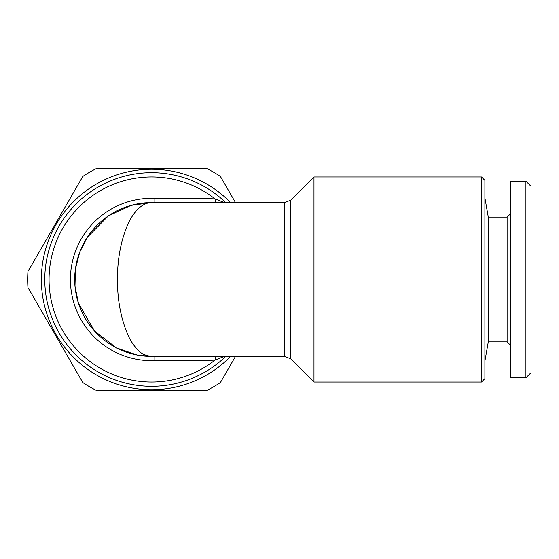 <?xml version="1.0" encoding="UTF-8"?>
<svg xmlns="http://www.w3.org/2000/svg" width="559" height="559" viewBox="0 0 559 559"><rect width="100%" height="100%" fill="white"/><g stroke="black" fill="none" stroke-linecap="round" stroke-linejoin="round"><path stroke-width="0.84" d="M525.921 377.779L510.542 377.779L510.542 181.221L525.921 181.221L525.921 377.779L531.05 372.65L531.05 186.35L525.921 181.221M235.486 202.589L220.379 176.413A123.916 123.916 0 0 0 206.495 168.399L96.721 168.399A123.916 123.916 0 0 0 82.837 176.413L27.95 271.485A123.916 123.916 0 0 0 27.95 287.515L82.837 382.587A123.916 123.916 0 0 0 96.721 390.601L206.495 390.601A123.916 123.916 0 0 0 220.379 382.587L235.486 356.411M284.804 356.411L284.804 202.589L151.608 202.589C140.106 202.798 132.238 215.012 128.004 223.873C120.954 240.3 117.425 258.838 117.425 279.5C117.425 300.169 120.947 318.714 128.004 335.127C130.82 341.423 134.495 346.72 139.023 351.017C141.518 353.868 145.717 355.671 151.608 356.411L137.458 355.098L116.489 347.929L94.485 331.005L78.407 303.146L74.99 286.166L75.437 268.9L79.769 252.018L87.246 237.379L108.32 215.928L131.092 205.37L151.608 202.589A76.911 76.911 0 0 0 74.696 279.5A76.911 76.911 0 0 0 151.608 356.411L284.804 356.411L290.848 358.92L313.983 382.049L481.481 382.049L481.481 176.951L313.983 176.951L313.983 382.049M507.118 217.116L488.293 217.116L488.293 341.884L507.118 341.884L507.118 217.116L510.542 213.699M154.864 202.651L154.871 198.375C173.178 198.033 193.211 198.193 214.97 198.864L215.732 202.589M224.355 356.411L214.97 360.136L215.732 356.411M224.383 202.589L214.97 198.864A102.549 102.549 0 0 0 76.269 209.925A102.549 102.549 0 0 0 76.269 349.075A102.549 102.549 0 0 0 214.97 360.136C193.225 360.848 173.192 361.016 154.871 360.625L154.864 356.349M481.481 382.049L484.905 378.632L484.905 180.368L481.481 176.951M284.804 202.589L290.848 200.08L313.983 176.951M230.588 202.589A110.242 110.242 0 0 0 50.037 322.361A110.242 110.242 0 0 0 230.588 356.411M151.608 386.325A106.825 106.825 0 0 1 52.539 239.531A106.825 106.825 0 0 1 225.738 202.589A106.825 106.825 0 0 0 52.539 239.531A106.825 106.825 0 0 0 225.738 356.411A106.825 106.825 0 0 1 151.608 386.325M290.848 200.08L290.848 358.92M154.871 360.625A81.188 81.188 0 0 1 70.42 279.5A81.188 81.188 0 0 1 154.871 198.375M151.608 202.589L137.458 203.895M137.458 355.105L151.608 356.411M488.293 217.116L484.905 197.886M488.293 341.884L484.905 361.114M507.118 341.884L510.542 345.301"/></g></svg>
